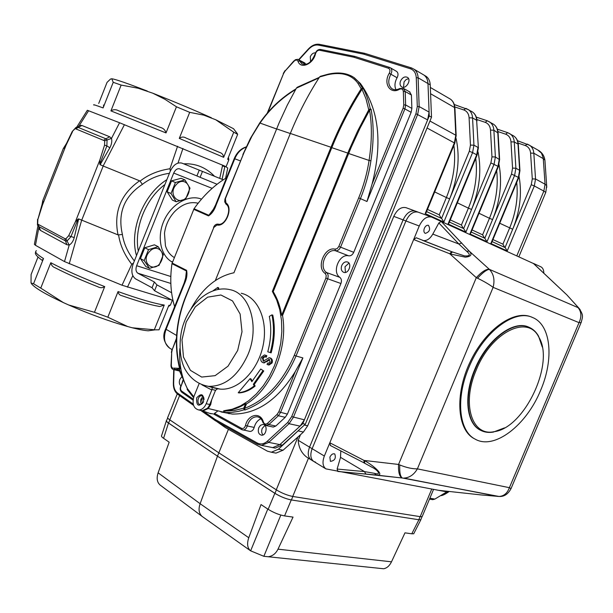 <?xml version="1.0" encoding="UTF-8"?>
<svg xmlns="http://www.w3.org/2000/svg" width="613" height="613" viewBox="0 0 613 613"><rect width="100%" height="100%" fill="white"/><g stroke="black" fill="none" stroke-linecap="round" stroke-linejoin="round"><path stroke-width="0.92" d="M164.935 184.498C145.565 198.949 133.879 228.289 138.316 251.077M104.57 145.105L104.693 140.814L111.497 138.408C112.164 141.297 111.62 144.407 109.857 147.748L106.877 145.94L99.819 164.115L99.835 160.062L104.57 145.105L106.877 145.94L107.06 139.802L105.926 138.791L109.696 136.776L111.497 138.408L119.566 122.746L87.337 110.271L76.671 127.251M104.693 140.814L75.184 128.63L76.326 127.312L78.196 127.412L81.904 125.473L109.696 136.776M77.782 127.289L79.422 125.336L81.904 125.473M75.184 128.63L72.204 131.519L76.035 127.389M166.866 179.67C143.327 194.313 129.059 230.159 136.492 255.636M37.868 219.462L42.941 201.256L42.45 205.041L37.868 219.462L37.677 223.684L38.994 226.641L65.438 240.871L64.855 238.633L65.875 238.794L68.633 235.79L74.242 237.56L78.656 218.895L118.041 234.894C113.505 212.159 120.692 194.129 139.595 180.804L140.063 181.149C148.154 174.713 158.123 170.575 169.962 168.744L170.322 171.05M222.105 179.333L224.94 166.146L119.566 122.746M66.38 143.909L63.331 148.492L67.231 142.285M63.514 148.599L65.614 145.327M63.829 148.308L66.005 145.342L72.495 131.711M68.633 235.79L75.338 221.883L78.035 219.071L70.855 236.817L66.917 241.101L65.522 240.917L39.017 226.657L37.539 225.17L37.677 223.684M99.819 164.115L100.141 164.698L109.857 147.748M100.141 164.698L103.153 166L124.424 124.684M139.595 180.804L103.153 166M169.418 173.28C158.652 174.943 149.649 178.636 142.4 184.36C124.186 196.39 117.52 213.109 122.408 234.495C123.749 243.537 127.734 252.364 134.354 260.977M140.063 181.149L142.4 184.36M224.979 166.169L227.737 168L225.569 178.329M42.795 200.505L42.941 201.256M42.933 200.78L41.914 205.769M38.925 226.603L38.665 228.572L40.466 230.427L66.901 244.74L69.2 245.07L64.503 261.582L35.454 245.284L34.389 244.326L37.945 225.776M65.875 238.794L69.2 245.07C71.568 243.66 73.246 241.154 74.242 237.56M78.035 219.071L78.656 218.895M118.041 234.894L122.408 234.495M133.55 262.985L131.757 264.295L122.018 285.214L64.503 261.582M118.608 234.978C120.087 245.093 124.47 254.862 131.757 264.295M171.295 299.772L168.636 299.389L122.018 285.214M36.412 250.717C34.29 251.652 36.65 254.265 43.515 258.548L33.546 283.742L40.757 288.11L50.81 262.709C64.825 270.141 82.793 278.103 104.708 286.6C102.563 288.041 100.264 288.095 97.796 286.746L96.747 286.309M94.456 312.308L68.633 304.967C89.529 314.109 109.229 321.304 127.742 326.568L107.827 317.197L94.456 312.308L104.708 286.6M107.827 317.197L118.064 291.573C139.174 299.09 154.568 303.581 164.253 305.052L159.748 306.523L158.468 306.308M154.315 329.771L132.339 327.794C139.128 329.526 144.423 330.53 148.208 330.798L155.181 329.84L154.315 329.771L164.253 305.052M155.181 329.84L159.02 329.825L168.859 305.366L170.391 305.121L171.096 303.366M33.546 283.742L31.025 282.999L31.094 274.524L37.968 257.138M43.515 258.548L42.197 260.379C36.535 256.265 34.389 253.521 35.761 252.158M31.516 283.788C34.941 288.01 45.546 294.271 63.331 302.577L40.757 288.11M97.796 286.746C81.1 280.118 66.909 273.812 55.208 267.82C52.741 266.931 51.277 265.23 50.81 262.709M68.633 304.967L63.331 302.577M122.968 296.064L121.987 295.742C119.719 295.305 118.416 293.918 118.064 291.573M132.339 327.794L127.742 326.568M222.465 165.885L224.856 166.744M234.817 130.385L237.66 134.362L233.752 132.201L223.653 157.319L179.287 138.392C181.517 136.745 183.762 136.622 186.015 138.009L219.638 152.445C221.96 153.074 223.301 154.698 223.653 157.319M103.421 105.053L103.451 105.061C103.896 104.777 103.773 105.727 103.091 107.926L113.221 82.311L121.152 85.084L110.922 110.899C113.374 109.336 115.964 109.298 118.684 110.8L160.277 127.389C163.349 128.186 165.265 130.033 166.016 132.929L176.444 106.785L189.701 112.34L179.287 138.392M113.221 82.311L111.781 78.755L110.532 79.046L107.045 82.38L98.716 103.451M237.66 134.362L227.661 159.211L228.726 160.146M233.752 132.201L215.761 119.773L233.515 128.699L234.381 129.818M215.761 119.773L203.945 115.183L189.701 112.34M176.444 106.785L164.943 99.291L152.829 93.214C174.23 101.689 193.754 109.88 211.408 117.796M152.829 93.214L138.147 88.234L121.152 85.084M111.781 78.755C115.604 79.276 127.458 83.383 147.358 91.076M199.248 170.13L181.885 163.119C177.195 162.062 173.272 164.874 170.107 171.563L133.182 263.912C130.86 270.946 131.657 275.934 135.58 278.877L152.062 287.75L154.369 281.995L137.848 273.214C135.879 271.751 135.473 269.253 136.638 265.72L173.709 173.065C175.287 169.732 177.241 168.322 179.578 168.836L196.919 175.946L199.248 170.13L223.262 179.801M196.919 175.946L200.114 177.31L202.482 171.41M154.369 281.995L156.928 284.907L171.602 292.73M152.062 287.75L154.583 290.746L156.928 284.907M217.063 184.26L200.114 177.31M201.508 199.118L201.524 199.125C189.026 194.122 171.724 203.708 164.192 220.266C156.514 236.764 160.522 256.058 172.468 262.218M200.374 198.719L201.37 199.309M172.575 261.943L171.157 261.452M173.035 300.707L154.583 290.746M427.476 209.408L439.245 214.834L441.276 218.32M441.697 218.519L426.579 211.585L441.697 218.519L443.85 222.075L425.192 213.569L454.402 142.768L455.796 135.228L454.524 107.528C454.302 103.858 452.976 101.091 450.547 99.222L448.938 98.287M426.387 212.044L425.192 213.569M478.056 151.978C481.718 170.445 479.565 189.601 471.581 209.447L463.65 228.58L465.895 232.12L448.057 223.99L476.684 154.813L477.067 155.166M450.271 219.914L461.397 225.04L463.374 228.45M449.191 222.519L448.057 223.99M499.036 164.675C502.338 182.436 500.185 200.727 492.584 219.561L484.799 238.273L486.998 241.737L469.926 233.959L497.994 166.322L498.346 166.652M472.071 229.959L482.6 234.81L484.531 238.143M470.999 232.534L469.926 233.959M492.936 239.568L502.913 244.166L504.79 247.43M505.212 247.621L492.086 241.606L505.212 247.621L507.212 250.947L490.852 243.491L518.383 177.349L519.64 170.268L518.008 144.086C517.74 140.622 516.399 137.979 514 136.155L512.414 135.228M491.871 242.12L490.852 243.491M177.264 393.883L167.862 417.124C167.142 417.576 167.778 418.487 169.778 419.859L179.609 395.569M274.846 493.319C280.356 496.63 285.827 498.836 291.275 499.94L284.555 515.908C279.091 514.866 273.628 512.667 268.149 509.296L274.846 493.319L217.485 456.164L218.841 452.831L169.778 419.859M308.477 458.21L292.723 496.453L420.204 516.652L292.723 496.453C287.275 495.35 281.788 493.136 276.271 489.81L218.841 452.831L228.427 429.315M306.715 457.129C301.542 453.199 298.7 447.59 298.194 440.303L300.493 434.709L283.099 450.195L275.957 453.114L273 452.54M422.441 515.962L422.158 516.644L420.204 516.652L431.744 489.067M415.285 211.087L406.051 207.692C401.216 206.619 397.132 209.508 393.791 216.374L307.688 425.797L303.42 432.042L300.493 434.709M415.698 211.255L415.392 211.125C410.557 210.052 406.465 212.979 403.101 219.898L309.557 447.138C307.397 453.114 307.941 457.359 311.182 459.865L311.243 459.903M300.585 428.533L278.379 449.26L271.352 452.225L267.391 451.16L225.469 427.652L216.581 421.399M266.808 360.957L263.391 362.75L262.609 362.49C260.862 361.524 260.387 359.785 261.176 357.272L264.471 354.935L265.95 355.525L265.383 356.927L264.295 356.467L262.287 357.869L263.421 361.141L269.176 357.67L269.873 357.908C271.421 358.804 271.873 360.406 271.23 362.697L268.134 364.812L267.046 364.451L267.62 363.049L268.287 363.31L270.111 362.084L269.115 359.295L266.808 360.957L267.674 361.187L263.736 362.842M265.13 355.111L266.824 355.77L266.249 357.164L265.383 356.927M265.536 355.302L266.402 355.54M265.95 355.525L266.824 355.77M264.946 356.689L263.153 358.107L263.728 361.141M262.287 357.869L263.153 358.107M263.015 361.003L263.552 361.149M269.628 357.793L270.739 358.145C272.287 359.042 272.747 360.643 272.103 362.934L269.007 365.049L268.21 364.819M269.873 357.908L270.739 358.145M271.23 362.697L272.103 362.934M267.62 363.049L268.494 363.279M269.674 359.524L267.674 361.187M270.287 352.598L267.766 351.785C271.115 339.449 271.628 327.649 269.306 316.408L271.927 314.867L272.785 315.136C275.275 327.12 274.731 339.686 271.153 352.843L270.287 352.598C273.865 339.433 274.417 326.859 271.927 314.867M262.877 370.765L253.361 384.282L254.257 385.845C249.093 390.021 243.752 392.312 238.219 392.726L250.096 378.642L251.843 381.661L260.74 369.026L263.751 370.995L260.74 369.026M253.361 384.282L254.234 384.497L263.751 370.995M254.257 385.845L255.138 386.06L254.234 384.497M238.219 392.726L239.101 392.933C244.625 392.519 249.974 390.228 255.138 386.06M250.096 378.642L250.97 378.865L252.295 381.148M213.186 290.669L217.73 287.482L218.098 289.367M217.73 287.482L218.588 287.758L218.872 289.236M243.805 408.105L244.074 409.79L238.633 411.338L231.883 412.411L224.979 412.511L224.611 411.07L234.112 410.572L243.805 408.105L245.598 403.699L246.48 403.906L244.687 408.304C265.927 400.105 282.463 382.435 294.301 355.295L296.033 356C283.842 383.891 266.816 401.89 244.955 409.99L244.687 408.304M193.547 397.607L187.218 389.546L187.203 388.236C181.41 376.811 178.95 363.601 179.824 348.613M187.18 388.305L179.379 370.627L180.498 366.758M319.005 77.866L296.37 88.157L297.313 87.215L319.327 77.361M362.007 89.23L363.279 88.586C366.382 94.417 368.712 101.153 370.26 108.8L368.758 109.819L366.015 98.877L362.007 89.23C350.337 107.428 340.276 126.906 331.802 147.656L273.199 291.665L272.348 291.382L330.989 147.266C339.464 126.508 349.525 107.007 361.18 88.785L357.816 83.13C351.364 74.541 341.334 71.729 327.725 74.702L319.58 76.97L320.453 76.296M350.82 75.706L353.693 77.361L360.429 83.544C378.849 109.083 382.742 142.561 372.106 183.984L366.957 201.508L404.886 108.907L403.139 108.202L403.768 104.915L403.339 91.46C402.979 89.115 401.707 88.379 399.507 89.253C390.144 94.777 382.972 83.322 389.27 73.284C390.42 70.817 390.136 69.139 388.427 68.242L353.724 57.193L319.519 50.228C317.695 50.174 316.362 51.339 315.526 53.722C313.205 64.227 300.608 69.514 297.995 61.262C297.083 59.66 295.765 59.645 294.033 61.223L285.221 70.878L283.566 73.537L267.904 112.363M389.485 67.407L354.82 56.388L353.724 57.193M220.948 411.928L232.266 414.059C256.602 414.396 277.62 400.212 295.32 371.493L302.883 357.923L280.509 412.541L278.348 415.752L268.885 424.541L265.628 425.46M213.822 414.12L214.496 413.377L241.484 428.303L241.729 429.613L243.116 430.02C245.07 429.889 246.449 428.533 247.246 425.958L254.18 427.422C253.391 429.989 252.012 431.33 250.058 431.452L249.184 431.276M369.57 110.248L371.072 109.229C373.899 124.493 373.853 141.664 370.926 160.752L369.072 160.445C371.938 141.764 372.099 125.029 369.57 110.248L359.961 128.332L351.28 147.105L282.532 315.511L281.673 315.243L349.119 149.894L357.632 131.013L368.758 109.819M295.589 89.529C281.398 98.118 269.498 109.375 259.874 123.29L251.897 136.278L244.104 152.353L225.377 198.781L225.929 202.895C233.614 207.677 225.676 227.339 217.025 224.986L213.822 227.454L185.555 297.604C176.146 321.825 174.268 345.341 179.938 368.152M357.816 83.13L359.272 82.908L362.459 88.142L361.18 88.785M327.725 74.702L328.131 74.188C338.284 71.882 346.805 72.939 353.693 77.361L352.015 76.326M203.24 411.116L215.048 419.415L215.447 420.733M411.407 67.928L364.72 53.339L363.601 54.128L318.362 45.094L319.565 44.389M264.946 425.43L262.218 428.441C261.307 431.039 261.559 433.207 262.969 434.939M348.935 263.1L345.019 266.732L345.425 272.433M408.542 78.625L406.082 79.59L404.074 81.843L403.53 87.291M409.507 91.789L411.415 95.015L405.201 91.513L403.339 91.46M396.205 71.177L396.718 71.468C398.304 72.962 398.427 75.062 397.078 77.759C394.711 82.15 394.335 86.127 395.975 89.697M304.63 62.886L305.918 64.327L299.642 60.94L297.995 61.262M241.484 428.303C243.277 428.924 244.61 427.997 245.484 425.514C247.928 414.212 260.671 411.599 263.383 422.058C264.31 424.227 265.697 424.64 267.536 423.315L268.885 424.541L275.804 426.035L273.275 427.077L272.356 426.878M294.301 355.295L325.901 278.057L326.231 275.367L325.112 273.398C315.979 267.582 324.599 246.457 335.035 249.154L337.188 248.602L338.82 246.472L353.732 252.326C352.506 254.862 350.835 256.035 348.697 255.828C339.326 253.384 331.633 272.172 339.87 277.375C341.502 278.808 341.855 280.854 340.935 283.52L327.641 278.762L296.033 356L302.883 357.923M199.118 383.646L194.037 396.19C191.907 403.783 193.447 408.373 198.673 409.944L202.229 410.71L200.742 410.388L202.229 410.71L207.37 408.319M203.807 397.63L201.738 399.553L202.451 403.607M212.795 413.844L209.746 413.377M201.922 410.687L203.11 410.902L208.259 408.511L223.216 412.12L223.768 410.764L224.611 411.07M217.339 411.369L214.496 413.377M319.58 76.97C308.232 94.548 298.477 113.374 290.332 133.442L233.944 272.77C216.312 276.54 201.945 288.654 190.842 309.121M215.339 280.532L279.107 122.861L287.267 105.183L296.37 88.157M269.827 447.038L272.724 447.613L279.873 444.617L300.079 426.142L304.385 419.813L427.621 119.895L429.092 112.095L427.981 83.56C427.782 79.859 426.495 77.054 424.112 75.161L422.403 74.158M353.732 252.326L411.124 112.325L411.875 108.401L411.415 95.015M275.804 426.035L285.237 417.307L287.397 414.12L340.935 283.52M360.429 83.544L354.138 77.606M362.459 88.142L363.279 88.586M370.26 108.8L371.072 109.229M229.047 413.76L228.021 413.131M244.955 409.99L244.074 409.79M246.48 403.906C271.452 388.956 288.378 347.655 282.532 315.511M232.266 414.059L223.216 412.12M224.657 410.955C231.691 410.449 238.672 408.028 245.598 403.699M281.673 315.243C280.172 306.216 277.344 298.355 273.199 291.665M341.755 265.506C340.69 268.892 341.357 271.176 343.747 272.356C348.674 274.21 352.452 263.383 347.379 261.966C345.027 261.475 343.157 262.655 341.755 265.506M260.908 418.771C257.644 420.204 255.399 423.093 254.18 427.422M258.778 427.713C257.644 431.889 258.594 434.387 261.628 435.207C266.663 435.613 267.942 424.395 262.87 424.434L260.525 425.276L258.778 427.713M181.571 376.995L179.839 379.409C178.896 382.244 179.241 384.374 180.858 385.792M315.48 52.856C313.335 52.687 311.596 53.975 310.278 56.733L310.592 61.683M400.542 81.008C399.638 83.544 399.944 85.46 401.454 86.747C405.484 89.965 411.867 80.257 407.568 77.422C404.848 76.173 402.503 77.368 400.542 81.008M208.259 408.511L210.703 404.549L211.692 399.745M223.768 410.764L232.128 409.254L240.488 405.913L248.633 400.802L256.311 394.029L263.314 385.776L269.429 376.267L274.463 365.777L278.279 354.59L280.762 343.05L281.834 331.487L281.49 320.231L279.743 309.611L276.662 299.903L272.348 291.382M272.54 447.605L275.26 448.111L282.409 445.122L305.328 424.204L431.506 117.206L430.234 84.878C430.035 81.177 428.74 78.387 426.357 76.495L424.357 75.361M430.234 84.878L418.112 77.797L419.162 106.562L417.668 114.432L293.389 417.315L289.052 423.706L268.762 442.379L261.598 445.413L272.724 447.613L279.873 444.617L302.814 423.637L429.246 115.957L427.981 83.56C427.782 79.859 426.495 77.054 424.112 75.161L414.25 69.346C416.641 71.246 417.928 74.058 418.112 77.797L416.265 77.744C415.959 73.062 413.99 70.066 410.358 68.763L363.601 54.128M429.246 115.957L431.506 117.206M302.814 423.637L305.328 424.204M391.5 561.815C389.523 565.837 386.903 568.151 383.631 568.757L268.233 556.757C272.517 556.152 275.766 553.623 277.995 549.171L391.5 561.815L404.971 532.843L411.783 533.8L418.917 519.755L420.832 519.755L421.1 518.935M414.081 533.042L413.721 533.754L411.783 533.8M160.368 485.243L160.185 485.105C157.066 482.385 156.376 478.293 158.116 472.822L200.129 503.71L248.755 537.747C246.786 543.723 247.376 548.068 250.525 550.773L263.858 556.305L268.233 556.757M248.755 537.747L261.031 504.56L268.149 509.296M284.555 515.908L293.029 517.104L277.995 549.171M166.744 420.212L166.537 420.303C165.939 420.847 166.583 421.752 168.483 423.031L163.579 438.31L169.173 442.195L158.116 472.822M163.579 438.31C161.694 437 161.05 436.058 161.671 435.468L166.322 420.97M421.062 519.035L420.771 519.724L418.817 519.74L291.405 499.963C285.957 498.875 280.478 496.668 274.961 493.335L217.485 456.164L200.129 503.71C198.252 509.181 198.888 513.388 202.037 516.345L202.213 516.468M418.917 519.755L291.275 499.94M167.663 417.928L166.705 420.303C165.977 420.763 166.613 421.675 168.598 423.054L217.485 456.164L168.483 423.031M422.395 516.085L422.188 516.567M330.522 445.536L329.817 442.785L413.668 239.53L416.25 237.76L451.681 251.675L449.727 253.744L413.668 239.53L419.246 225.998C422.648 218.994 426.763 216.021 431.583 217.079L533.571 263.575M340.805 450.892L340.529 457.352L364.467 471.589L374.558 473.343C381.692 475.55 378.106 470.064 371.838 467.16L364.62 463.198L364.743 460.792C372.39 464.769 385.838 475.872 376.773 475.075L337.87 471.474L337.119 469.052L364.467 471.589L365.907 474.125M374.558 473.343L376.144 475.044L402.228 478.01M371.486 466.953L363.938 462.846L364.053 460.432L398.55 464.447C398.205 471.88 399.354 476.378 402.013 477.948L402.036 477.956M438.418 490.3L482.293 495.043M466.746 251.338L458.853 244.012L438.854 222.956L441.245 221.462L469.167 251.085C472.477 254.541 471.198 256.563 465.344 257.154L450.455 254.027L452.394 251.951L464.562 255.912C470.025 256.295 470.753 254.77 466.746 251.338L469.167 251.085L489.228 269.214C485.879 269.115 481.573 271.927 476.301 277.658L449.727 253.744M438.854 222.956L432.801 234.105L458.853 244.012L461.781 243.016M452.394 251.951L422.464 240.334M564.964 293.121L533.295 263.36L540.873 266.808C542.812 267.804 543.8 269.973 543.846 273.306M569.262 297.527L578.641 307.872M468.861 367.524C455.451 398.795 458.991 431.36 475.336 439.237C494.469 450.172 526.513 425.154 540.597 390.389C554.16 359.187 551.118 324.867 532.628 317.526C514.453 308.623 483.029 332.361 468.861 367.524M528.812 327.181C513.388 319.526 486.768 339.679 474.776 369.409C463.42 395.868 466.393 423.529 480.347 430.157L480.63 430.295M449.444 491.496L446.578 491.841L325.901 468.876C322.676 466.37 322.154 462.087 324.346 456.041L329.817 442.785L364.053 460.432M340.529 457.352L337.119 469.052M329.878 457.145L330.399 461.382C334.782 460.692 336.231 458.225 334.752 453.965C332.92 453.352 331.296 454.409 329.878 457.145M432.801 234.105C430.119 238.679 427.023 240.848 423.529 240.618M424.372 228.258C423.506 230.81 423.813 232.519 425.276 233.392C429.606 231.982 430.663 229.293 428.449 225.323C426.855 224.963 425.491 225.944 424.372 228.258M489.228 269.214L489.404 269.375C486.607 269.651 482.646 272.609 477.535 278.241L476.301 277.658L398.55 464.447L399.799 464.976C406.388 467.627 412.25 468.93 417.392 468.868C413.951 474.738 409.415 477.811 403.798 478.094L497.817 496.415L500.039 496.446M399.799 464.976C399.423 472.209 400.251 476.546 402.289 477.979L499.005 496.461C503.886 496.162 507.349 493.235 509.395 487.68L511.027 488.638M479.826 494.821L499.005 496.461C504.047 496.821 508.062 494.201 511.035 488.607L581.101 322.599L579.032 322.645C581.875 316.461 581.408 311.289 577.615 307.128L577.507 307.013M497.672 496.4L499.334 496.469M581.415 321.863L581.101 322.599C582.802 316.438 583.752 315.174 578.68 307.895L489.404 269.375C493.726 274.026 494.967 280.018 493.12 287.351C489.197 284.386 484.002 281.352 477.535 278.241M580.227 309.833L578.68 307.902M579.691 309.075L566.864 294.884M418.112 212.129L415.392 211.125C410.557 210.052 406.465 212.979 403.101 219.898L309.557 447.138L312.14 448.693L405.921 220.964C409.292 214.029 413.392 211.094 418.219 212.167C413.392 211.094 409.292 214.029 405.921 220.964L312.14 448.693C309.979 454.685 310.515 458.93 313.749 461.443C310.515 458.93 309.979 454.685 312.14 448.693L324.346 456.041M532.222 317.365L531.601 317.105C514.092 309.182 485.243 329.518 470.01 362.16C454.555 394.695 457.183 430.073 474.355 438.724L474.684 438.893M298.194 440.303L309.557 447.138C307.397 453.114 307.941 457.359 311.182 459.865L306.707 457.129M325.901 468.876L313.749 461.443L315.534 462.133M418.526 212.297L431.483 217.04M476.232 370.03C461.39 404.051 471.956 436.671 494.109 431.682C524.46 428.257 555.278 362.781 538.704 336.928C527.701 314.277 491.228 332.231 476.232 370.03M504.507 427.874L493.335 432.088C488.684 432.862 484.485 432.288 480.745 430.357C466.792 423.729 463.819 396.067 475.182 369.601C487.174 339.863 513.801 319.702 529.226 327.357C533.08 329.058 536.176 331.962 538.528 336.085L542.275 347.019M208.251 386.328L212.32 387.5L211.784 389.991L201.991 384.872M208.29 386.336L217.623 388.749L215.531 390.297L211.952 389.462M198.673 409.944C201.853 409.882 204.367 407.814 206.206 403.729L211.784 389.991M203.524 402.059C198.551 407.254 196.267 405.837 196.681 397.822C201.631 392.611 203.914 394.029 203.524 402.059M203.11 410.902L202.229 410.71C205.409 410.656 207.922 408.587 209.761 404.511L215.531 390.297M203.194 396.573C200.459 398.665 199.876 401.239 201.439 404.296M217.623 388.749L220.09 389.094C237.629 390.895 257.629 371.279 262.969 346.13C268.517 321.02 258.15 296.968 241.215 293.259M204.114 399.415L203.424 396.872L201.662 395.768C197.761 395.27 196.352 404.457 200.336 404.503L203.501 402.12M446.777 491.879L434.878 499.089L432.686 499.687L429.491 499.12M174.636 306.653C170.644 293.665 169.755 279.336 171.962 263.682L194.03 208.742C203.432 195.509 214.266 185.18 226.534 177.739M246.081 147.128C241.101 148.928 237.331 152.806 234.771 158.752L216.021 205.317L215.523 205.071L212.167 211.623L208.857 215.293L213.975 208.489M216.021 205.317C214.343 210.251 211.845 213.776 208.535 215.891L193.708 209.324M185.517 279.015L186.444 270.992L186.298 275.704L184.13 283.068L184.574 283.421L166.046 329.434C163.127 338.016 164.368 344.276 169.786 348.238C163.61 342.468 162.215 336.093 165.594 329.104M171.962 263.682L186.444 270.992L186.613 270.348C187.44 274.394 186.758 278.746 184.574 283.421M174.337 257.567C170.092 255.077 167.127 251.131 165.433 245.729L164.483 233.277C165.61 224.933 169.027 217.684 174.728 211.516C182.237 204.091 190.038 201.325 198.129 203.232M140.438 258.648L144.155 260.563L149.472 268.394L145.756 266.463L140.438 258.648L144.791 247.759L154.422 244.825L158.177 246.679L148.53 249.644L144.791 247.759M151.296 245.775L147.266 247.008M143.802 250.227L141.465 256.073M141.994 260.931L143.787 263.575M149.472 268.394L159.058 265.352L163.387 254.556L158.177 246.679M144.155 260.563L148.53 249.644M161.663 260.211C165.64 251.338 156.514 244.135 149.932 251.146C138.599 262.502 155.641 275.352 161.663 260.211M167.173 191.823L171.004 193.501L176.176 201.761L172.345 200.068L167.173 191.823L171.548 180.873L181.065 178.291L184.934 179.908L175.402 182.513L171.548 180.873M177.824 179.172L174.115 180.176M170.544 183.394L168.192 189.279M168.606 194.114L170.521 197.164M176.176 201.761L185.639 199.072L189.999 188.214L184.934 179.908M171.004 193.501L175.402 182.513M188.283 193.854C192.275 184.942 183.348 177.157 176.797 184.038C165.541 195.164 182.222 209.094 188.283 193.854M103.888 140.109L105.926 138.791L78.196 127.412L76.188 128.684M183.662 163.84C195.539 163.227 205.83 167.372 214.542 176.283M219.738 178.375L222.626 165.142M178.008 163.073L182.935 148.476M169.962 168.744L177.563 146.262M79.422 125.336L88.601 110.723M64.855 238.633L38.389 224.45M75.338 221.883L99.835 160.062M42.45 205.041L66.005 145.342M39.086 226.695L40.466 230.427M65.445 240.871L66.901 244.74M81.728 220.151L103.199 166.023M38.665 228.572L35.454 245.284M81.682 220.128L69.231 263.766M132.806 275.697L127.458 287.152M169.127 298.6L168.636 299.389M166.016 132.929L110.922 110.899M103.091 107.926C95.582 105.137 92.532 104.187 93.958 105.076M173.709 173.065L212.152 188.344M137.848 273.214L170.828 283.444M136.638 265.72L170.812 276.509M516.813 255.859L543.854 191.11L545.057 184.214L543.233 157.962L541.432 153.074L537.716 149.955M517.487 140.706L529.816 145.358C532.207 147.174 533.548 149.787 533.823 153.204L543.294 158.652L544.911 160.146L545.034 161.893M505.058 247.552L531.264 184.712L534.321 185.954L535.54 178.988L532.283 178.912L530.59 153.12L533.823 153.204L535.54 178.988L545.057 184.214L546.673 185.639L546.773 187.363M507.212 250.947L534.321 185.954L543.854 191.11L545.785 192.367L545.616 192.766M441.552 218.45L449.643 198.88L446.387 197.555C453.566 179.762 456.064 162.384 453.881 145.411M439.245 214.834L446.387 197.555L434.686 191.923M454.287 104.524L468.57 109.712C470.991 111.566 472.324 114.302 472.562 117.911L473.941 145.189L472.585 152.591L469.32 151.273L470.455 145.097L469.098 117.819C468.776 113.78 466.991 111.152 463.765 109.934L454.815 106.968M456.072 138.431C460.202 157.679 458.057 177.831 449.643 198.88L469.32 151.273M470.455 145.097L473.941 145.189L478.033 147.434L476.684 154.813L472.585 152.591L443.85 222.075M454.815 143.151L427.077 128.002M448.923 223.163L477.098 155.081L478.378 147.748L476.63 120.255L472.562 117.911L469.098 117.819M456.187 135.956L455.796 135.228L429.935 121.037M478.401 148.101L476.63 120.255C476.385 116.662 475.052 113.934 472.631 112.079L465.949 108.378L463.765 109.934M454.915 108.279L454.524 107.528L430.579 93.735M461.397 225.04L468.401 208.152L471.581 209.447L490.883 162.912L491.971 156.867L490.492 130.102C490.147 126.132 488.369 123.542 485.159 122.324L476.868 119.535M485.159 122.324L487.281 120.784L489.871 122.11C492.285 123.956 493.618 126.646 493.879 130.194L495.381 156.951L494.07 164.207L465.895 232.12M490.492 130.102L493.879 130.194L498.108 133.075M491.971 156.867L495.381 156.951L499.633 159.717M490.883 162.912L497.994 166.322L499.288 159.096L497.771 132.431C497.511 128.899 496.178 126.217 493.764 124.378L492.17 123.451M471.037 111.145L472.631 112.079C475.244 114.056 476.692 116.891 476.975 120.585L476.991 120.953M463.65 228.58L449.383 222.044M457.336 202.826L468.401 208.152C475.251 191.248 477.703 174.651 475.749 158.346M482.6 234.81L489.465 218.297L492.584 219.561L511.51 174.046L512.56 168.123L510.974 141.856C510.614 137.963 508.836 135.404 505.641 134.178L497.963 131.573M505.641 134.178L507.71 132.669L510.269 133.979C512.675 135.81 514.008 138.461 514.276 141.94L515.893 168.207L514.629 175.318L486.998 241.737M510.974 141.856L514.276 141.94L518.008 144.086L518.062 145.013M512.56 168.123L515.893 168.207L519.939 170.529L518.744 177.578L511.51 174.046M484.799 238.273L471.205 232.043M478.998 213.255L489.465 218.297C496.017 202.213 498.415 186.344 496.676 170.675M502.913 244.166L509.648 228.005C515.908 212.688 518.261 197.501 516.713 182.444M519.088 176.659C522.107 193.777 519.977 211.309 512.698 229.247L499.733 223.239M531.264 184.712L532.283 178.912M518.713 177.647L491.618 242.74M519.954 170.843L518.307 144.369C517.993 140.821 516.56 138.078 514 136.155L507.71 132.669L497.335 129.159M518.866 256.793L545.785 192.367L546.673 185.639L544.911 160.146C544.352 156.246 542.474 153.15 539.287 150.867L527.28 144.055L525.272 145.542L518.154 143.105M530.59 153.12C530.214 149.296 528.444 146.768 525.272 145.542M276.271 489.81L298.048 436.808M419.246 225.998L393.791 216.374M304.385 425.062L307.688 425.797M298.431 430.962L303.42 432.042M278.379 449.26L283.099 450.195M187.164 388.351L193.808 396.795M179.456 369.34L184.659 382.658M372.106 183.984L403.139 108.202M403.415 88.326L405.201 91.513L405.637 104.969L403.768 104.915M411.875 108.401L405.637 104.969L404.886 108.907L411.124 112.325M410.02 92.08L403.814 88.563L399.753 88.494L399.507 89.253M354.866 56.404L389.615 67.43L390.519 67.882L389.615 67.43L388.427 68.242M396.718 71.468L390.519 67.882C392.113 69.384 392.228 71.491 390.872 74.204L389.27 73.284M320.737 49.507L319.519 50.228M298.408 59.53L301.91 63.859C307.282 65.668 311.688 62.35 315.128 53.913L315.526 53.722M304.914 63.039L297.703 59.285L295.259 59.76L294.033 61.223M293.911 60.863L285.221 70.878M267.299 113.06L283.566 73.537M183.134 380.704L181.21 385.838C180.191 388.06 180.329 389.799 181.632 391.079L182.023 392.374M181.632 391.079L193.195 399.147M176.414 339.219L172.337 349.333L171.701 352.345L171.326 365.279C171.471 367.601 172.399 368.543 174.107 368.106L175.065 369.44L173.356 369.555M178.873 369.172L175.065 369.44L179.333 370.482M181.21 385.838L182.919 380.221M174.107 368.106L179.555 368.344M171.326 365.279L171.004 365.501C171.05 367.846 171.985 369.225 173.793 369.647L179.502 371.034M171.701 352.345L171.004 365.425M172.337 349.333L176.444 338.353M267.536 423.315L276.992 414.518L278.792 411.844L287.397 414.12M278.792 411.844L295.32 371.493M276.992 414.518L278.348 415.752L285.237 417.307M263.383 422.058L263.046 422.686L266.349 425.591L273.275 427.077M245.484 425.514L247.246 425.958C249.077 420.066 252.257 417.001 256.793 416.779C259.667 416.993 261.736 418.917 263.008 422.556M338.82 246.472L358.689 197.915C363.708 185.609 367.164 173.119 369.072 160.445L348.613 153.488M358.689 197.915L360.436 198.627L340.567 247.185C339.334 249.759 337.648 250.947 335.51 250.748C326.124 248.303 318.354 267.322 326.591 272.555C328.216 273.996 328.568 276.065 327.641 278.762L325.901 278.057M370.926 160.752C369.003 173.563 365.509 186.183 360.436 198.627L366.957 201.508M335.035 249.154L335.51 250.748L348.697 255.828M325.112 273.398L326.591 272.555L339.87 277.375M295.926 88.923C281.605 97.498 269.536 108.846 259.72 122.96L276.57 128.975M226.028 204.175L224.703 201.807L224.948 199.11L243.131 154.714M226.205 204.275L225.929 202.895M218.197 224.143L217.025 224.986M179.678 368.804C173.916 345.709 175.793 321.917 185.31 297.435L213.822 227.454M215.27 420.664L257.491 444.287L261.598 445.413L257.491 444.287L257.261 442.992C260.648 444.701 264.034 444.096 267.421 441.168L287.704 422.48L291.673 416.618L415.928 113.727L417.3 106.516L416.265 77.744M215.048 419.415L257.261 442.992M282.409 445.122L268.762 442.379L267.421 441.168M174.038 369.708L173.663 383.125C173.632 387.722 174.958 391.056 177.624 393.117L178.015 394.389M177.624 393.117L193.21 404.067M300.079 426.142L289.052 423.706L287.704 422.48M173.663 383.125L173.341 383.332C173.303 388.313 174.789 391.968 177.801 394.297L193.562 405.392M304.385 419.813L291.673 416.618M427.621 119.895L415.928 113.727M429.092 112.095L419.162 106.562L417.3 106.516M364.72 53.339L411.538 67.951L414.25 69.346L411.538 67.951L410.358 68.763M318.362 45.094C315.005 44.588 311.718 46.013 308.5 49.385L308.439 48.963C311.933 45.293 315.58 43.753 319.396 44.328L364.651 53.323M308.5 49.385L298.952 59.829M397.078 77.759L390.872 74.204C387.768 80.433 388.098 85.253 391.853 88.647L392.642 89.115M276.609 128.876L290.294 133.534M347.801 153.097L331.802 147.656M290.332 133.442L330.989 147.266M258.257 417.039L258.686 417.2M267.797 509.058L250.625 550.842M280.838 515.066L263.858 556.305M168.598 423.054L169.862 419.913M274.961 493.335L276.379 489.887M291.405 499.963L292.838 496.469M418.817 519.74L420.112 516.636M364.122 462.899L330.223 445.429M509.395 487.68L579.032 322.645L493.12 287.351L417.392 468.868L509.395 487.68M206.206 403.729L209.761 404.511M237.668 350.46L242.005 331.756L240.127 314.025L232.534 300.929L220.902 294.991L207.638 297.159L195.317 306.814L186.214 321.986L181.992 339.824L183.456 357.034L190.421 370.344L201.677 377.064L215.109 375.662L228.013 366.183L237.668 350.46M220.09 389.094L208.535 386.359C198.175 384.512 190.237 378.596 184.712 368.62C178.176 355.663 179.241 335.165 183.716 323.38C191.524 301.09 211.623 285.275 229.967 289.658C250.027 293.313 259.912 326.729 247.943 354.636C238.12 375.961 224.986 386.535 208.535 386.359L203.164 385.263M429.874 498.2L434.878 499.089M441.85 495.258L447.804 491.894M208.535 215.891L208.857 215.293L194.03 208.742M240.334 160.874L234.25 158.583L215.531 205.079M172.13 263.054L186.613 270.348M184.107 283.122L165.625 329.02L176.598 335.464M224.94 166.146L222.067 179.318M72.196 131.542L65.606 145.35M37.569 219.308L37.431 224.971M42.818 200.497L63.323 148.499M42.772 200.643L41.485 207.347M168.383 306.546L170.391 305.121L172.322 300.324M226.028 166.866L228.848 159.847L228.465 157.212M233.515 128.699L237.354 133.672M118.684 110.8L160.277 127.389M159.748 306.523L154.851 305.558C146.246 303.619 135.289 300.347 121.987 295.742M186.015 138.009L219.638 152.445M426.119 212.703L454.846 143.059L456.172 135.573L454.9 107.88C454.631 104.11 453.176 101.222 450.547 99.222L430.334 87.46M476.286 117.114L487.281 120.784L493.764 124.378C496.346 126.324 497.787 129.113 498.085 132.73L499.61 159.388L498.377 166.575L470.738 233.162M463.803 228.649L449.39 222.044M484.952 238.334L471.205 232.036M422.158 516.644L433.552 489.404M271.352 452.225L275.957 453.114M264.724 356.59L264.295 356.467M269.007 365.049L268.134 364.812M264.257 362.988L263.391 362.75M315.151 53.806C316.224 50.764 318.032 49.308 320.576 49.446L354.789 56.381M283.267 73.483L285.106 70.51M193.049 400.143L181.808 392.282C179.984 390.573 179.716 388.313 181.011 385.508M172.092 349.142L171.379 352.498M213.653 414.051L241.729 429.613L250.058 431.452M242.855 154.622L250.441 138.331L259.682 123.021M218.144 224.128C225.362 226.35 232.748 208.114 226.09 204.221M213.562 227.308C214.604 225.04 216.098 223.975 218.036 224.105M320.438 76.303L328.024 74.219M215.232 420.641L200.635 410.365M173.341 383.263L173.724 369.639M298.654 59.668L308.37 49.032M202.298 410.787L210.841 413.752M263.797 424.633L262.87 424.434M401.975 87.046L401.454 86.747M392.902 89.237L391.853 88.647C393.998 90.096 396.58 90.065 399.599 88.571M272.724 447.613L275.26 448.111M424.112 75.161L426.357 76.495M202.121 516.407L250.525 550.773M160.185 485.105L202.037 516.345M413.721 533.754L420.832 519.755M420.771 519.724L422.043 516.682M365.838 474.117L402.013 477.948M365.823 474.11L337.794 471.451M451.681 251.675L416.25 237.76M533.425 263.437L566.849 294.868M475.336 439.237L474.355 438.724M313.749 461.443L311.182 459.865M480.745 430.357L480.347 430.157M538.704 336.928L538.528 336.085M494.109 431.682L493.335 432.088M212.32 387.508L217.492 388.726M202.275 395.914L201.662 395.768M441.222 495.641C442.946 495.381 445.521 494.055 448.954 491.664M234.25 158.568C236.848 152.499 240.825 148.614 246.181 146.921M169.786 348.238L171.954 349.51"/></g></svg>
